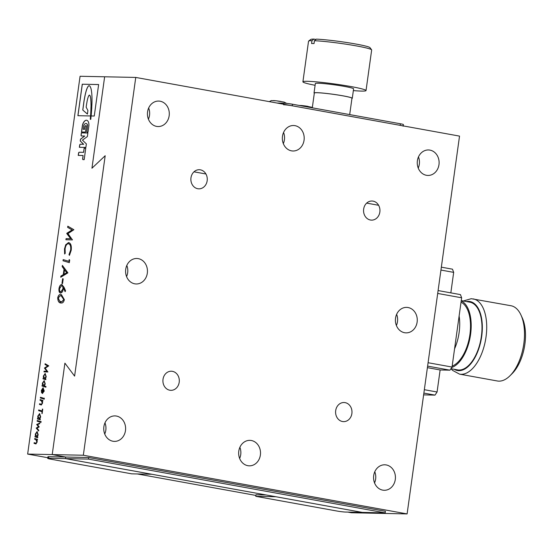 <?xml version="1.0" encoding="UTF-8"?>
<svg xmlns="http://www.w3.org/2000/svg" width="553" height="553" viewBox="0 0 553 553"><rect width="100%" height="100%" fill="white"/><g stroke="black" fill="none" stroke-linecap="round" stroke-linejoin="round"><path stroke-width="0.83" d="M451.034 368.706L452.499 370.344L459.564 374.139L497.341 380.982A38.233 19.473 -79.7 0 0 498.917 381.141A38.233 19.473 -79.7 0 0 510.004 375.743L512.216 373.538A35.046 17.848 -79.7 0 0 522.288 317.934L520.995 315.092A38.233 19.473 -79.7 0 0 510.979 305.74L471.26 298.696L463.303 300.984M510.004 375.743A38.233 19.473 -79.7 0 0 520.995 315.092M450.944 368.692L457.552 369.888A34.41 17.523 -79.7 0 0 458.969 370.033A34.41 17.523 -79.7 0 0 481.165 337.779A34.41 17.523 -79.7 0 0 469.822 302.166L461.25 300.611M451.753 367.482A34.41 17.523 -79.7 0 0 470.548 334.662A34.41 17.523 -79.7 0 0 461.216 300.901M452.167 366.107A33.139 16.88 -79.7 0 0 469.926 334.427A33.139 16.88 -79.7 0 0 461.036 302.194M454.559 348.832A33.139 16.88 -79.7 0 0 459.114 316.019M353.353 90.602A31.86 2.226 -172.1 0 0 361.448 91.086A31.86 2.226 -172.1 0 0 366.031 90.574L371.664 49.964A31.86 2.226 -172.1 0 0 371.609 49.798A31.86 2.226 -172.1 0 0 348.832 44.627A31.86 2.226 -172.1 0 0 314.422 40.728L314.035 43.563A31.86 2.226 -172.1 0 0 312.728 43.528A31.86 2.226 -172.1 0 0 311.574 43.514L311.968 40.68A31.86 2.226 -172.1 0 0 308.643 41.06A31.86 2.226 -172.1 0 0 308.539 41.199L302.906 81.816A31.86 2.226 -172.1 0 0 315.099 85.293M366.031 90.574A31.86 2.226 -172.1 0 0 343.116 85.231A31.86 2.226 -172.1 0 0 307.489 81.305A31.86 2.226 -172.1 0 0 302.906 81.816M351.936 98.489A19.307 1.348 -172.1 0 0 352.282 98.296L353.595 88.846A19.307 1.348 -172.1 0 0 339.708 85.611A19.307 1.348 -172.1 0 0 318.113 83.233A19.307 1.348 -172.1 0 0 315.341 83.544L314.028 92.987A19.307 1.348 -172.1 0 0 314.311 93.27M352.282 98.296A19.307 1.348 -172.1 0 0 338.395 95.054A19.307 1.348 -172.1 0 0 316.807 92.676A19.307 1.348 -172.1 0 0 314.028 92.987M349.696 114.589L351.964 98.247A18.989 1.327 -172.1 0 0 338.312 95.068A18.989 1.327 -172.1 0 0 317.076 92.724A18.989 1.327 -172.1 0 0 314.346 93.028L312.293 107.814M371.609 49.798L369.978 47.655A29.952 2.088 -172.1 0 0 348.639 42.809A29.952 2.088 -172.1 0 0 316.309 39.139L314.422 40.728M311.968 40.68L313.855 39.083A29.952 2.088 -172.1 0 0 310.793 39.443L308.643 41.06M313.855 39.083L315.929 39.463M276.998 103.031L283.793 103.176A6.373 0.442 7.9 0 1 292.461 104.22L400.393 123.775A6.373 0.442 7.9 0 1 403.427 124.584L403.241 125.911M283.571 104.745A6.373 0.442 7.9 0 1 292.247 105.796L400.172 125.351A6.373 0.442 7.9 0 1 403.206 126.16M441.349 267.168L452.478 269.18L453.674 272.366L450.833 292.869M453.674 272.366L440.941 270.058M438.1 290.56L460.442 294.611L461.644 297.791L452.036 367.054L449.962 370.171L440.133 369.964L427.4 367.655M428.084 362.72L452.036 367.054M461.644 297.791L437.7 293.449M449.962 370.171L427.614 366.121M424.345 389.699L437.077 392.001L435.004 395.119L423.626 394.877M440.133 369.964L437.077 392.001M435.004 395.119L423.875 393.1M336.742 510.993A6.373 0.442 -172.1 0 0 345.418 512.043L362.284 512.396L275.94 496.746L255.797 496.324L336.742 510.993M255.797 496.324L256.018 494.748L266.09 494.963M50.738 459.163L131.683 473.831L151.826 474.253L65.489 458.61L65.703 457.034L48.837 456.681A6.373 0.442 -172.1 0 0 47.924 456.785L47.703 458.354A6.373 0.442 -172.1 0 0 50.738 459.163M88.411 459.087L88.632 457.511L65.703 457.034L65.489 458.61L362.284 512.396L385.213 512.873L88.411 459.087L48.616 458.257A6.373 0.442 -172.1 0 0 47.703 458.354M385.213 512.873L385.427 511.297L88.632 457.511M345.1 402.625A9.56 8.198 91.2 0 0 343.994 402.515A9.56 8.198 91.2 0 0 335.623 411.245A9.56 8.198 91.2 0 0 342.48 421.517A9.56 8.198 91.2 0 0 343.593 421.628A9.56 8.198 91.2 0 0 351.957 412.891A9.56 8.198 91.2 0 0 345.1 402.625M172.418 371.333A9.56 8.198 91.2 0 0 171.306 371.222A9.56 8.198 91.2 0 0 162.941 379.952A9.56 8.198 91.2 0 0 169.799 390.218A9.56 8.198 91.2 0 0 170.912 390.335A9.56 8.198 91.2 0 0 179.276 381.598A9.56 8.198 91.2 0 0 172.418 371.333M373.061 201.126A9.56 8.198 91.2 0 0 371.948 201.016A9.56 8.198 91.2 0 0 363.584 209.753A9.56 8.198 91.2 0 0 370.441 220.018A9.56 8.198 91.2 0 0 371.554 220.129A9.56 8.198 91.2 0 0 379.918 211.391A9.56 8.198 91.2 0 0 373.061 201.126M200.38 169.833A9.56 8.198 91.2 0 0 199.267 169.723A9.56 8.198 91.2 0 0 190.903 178.46A9.56 8.198 91.2 0 0 197.76 188.725A9.56 8.198 91.2 0 0 198.866 188.836A9.56 8.198 91.2 0 0 207.237 180.098A9.56 8.198 91.2 0 0 200.38 169.833M408.086 307.53A12.747 10.936 91.2 0 0 406.607 307.378A12.747 10.936 91.2 0 0 395.45 319.026A12.747 10.936 91.2 0 0 404.589 332.719A12.747 10.936 91.2 0 0 406.068 332.865A12.747 10.936 91.2 0 0 417.225 321.217A12.747 10.936 91.2 0 0 408.086 307.53M138.271 258.631A12.747 10.936 91.2 0 0 136.791 258.486A12.747 10.936 91.2 0 0 125.635 270.134A12.747 10.936 91.2 0 0 134.773 283.82A12.747 10.936 91.2 0 0 136.252 283.966A12.747 10.936 91.2 0 0 147.409 272.318A12.747 10.936 91.2 0 0 138.271 258.631M429.93 150.112A12.747 10.936 91.2 0 0 428.451 149.96A12.747 10.936 91.2 0 0 417.294 161.607A12.747 10.936 91.2 0 0 426.432 175.294A12.747 10.936 91.2 0 0 427.911 175.446A12.747 10.936 91.2 0 0 439.068 163.799A12.747 10.936 91.2 0 0 429.93 150.112M160.114 101.213A12.747 10.936 91.2 0 0 158.635 101.068A12.747 10.936 91.2 0 0 147.478 112.715A12.747 10.936 91.2 0 0 156.617 126.402A12.747 10.936 91.2 0 0 158.096 126.547A12.747 10.936 91.2 0 0 169.253 114.9A12.747 10.936 91.2 0 0 160.114 101.213M295.019 125.662A12.747 10.936 91.2 0 0 293.539 125.51A12.747 10.936 91.2 0 0 282.389 137.158A12.747 10.936 91.2 0 0 291.528 150.851A12.747 10.936 91.2 0 0 293.007 150.997A12.747 10.936 91.2 0 0 304.157 139.349A12.747 10.936 91.2 0 0 295.019 125.662M386.243 464.949A12.747 10.936 91.2 0 0 384.764 464.796A12.747 10.936 91.2 0 0 373.607 476.444A12.747 10.936 91.2 0 0 382.745 490.138A12.747 10.936 91.2 0 0 384.224 490.283A12.747 10.936 91.2 0 0 395.381 478.635A12.747 10.936 91.2 0 0 386.243 464.949M116.427 416.05A12.747 10.936 91.2 0 0 114.948 415.904A12.747 10.936 91.2 0 0 103.791 427.552A12.747 10.936 91.2 0 0 112.93 441.239A12.747 10.936 91.2 0 0 114.409 441.391A12.747 10.936 91.2 0 0 125.566 429.743A12.747 10.936 91.2 0 0 116.427 416.05M251.332 440.499A12.747 10.936 91.2 0 0 249.852 440.354A12.747 10.936 91.2 0 0 238.702 452.001A12.747 10.936 91.2 0 0 247.841 465.688A12.747 10.936 91.2 0 0 249.32 465.833A12.747 10.936 91.2 0 0 260.47 454.186A12.747 10.936 91.2 0 0 251.332 440.499M83.33 455.237L135.755 77.434L459.529 136.107L407.105 513.917L83.33 455.237L52.217 454.587L65.703 457.034L52.217 454.587L27.65 454.075L47.793 457.725M126.582 276.604A12.747 10.936 91.2 0 0 126.81 265.44M396.397 325.496A12.747 10.936 91.2 0 0 396.632 314.332M105.181 155.732L74.6 376.116L64.901 363.155L52.217 454.587L64.901 363.155L74.6 376.116L105.181 155.732L91.95 168.216L105.181 155.732M347.789 512.092L351.432 512.749L375.992 513.267L372.349 512.603L375.992 513.267L407.105 513.917M135.755 77.434L104.641 76.784L91.95 168.216L104.641 76.784L80.074 76.266L27.65 454.075M239.643 458.472A12.747 10.936 91.2 0 0 239.878 447.308M104.738 434.022A12.747 10.936 91.2 0 0 104.966 422.858M374.554 482.921A12.747 10.936 91.2 0 0 374.782 471.757M283.33 143.628A12.747 10.936 91.2 0 0 283.565 132.464M148.425 119.185A12.747 10.936 91.2 0 0 148.66 108.022M418.241 168.077A12.747 10.936 91.2 0 0 418.476 156.914M280.979 101.482L281 101.482A6.373 0.442 7.9 0 0 273.459 100.577M300.438 105.464A6.373 0.442 7.9 0 1 307.959 106.37L307.986 106.37M43.528 378.3L43.459 376.081L45.152 373.482L46.238 376.731L45.36 378.86L45.871 379.019L45.775 379.704L43.016 378.86L43.106 378.176L43.528 378.3L43.348 376.061L45.201 373.475M41.689 392.837L41.475 390.383L43.065 387.798L44.254 391.068L42.353 393.48L43.044 388.476L42.194 388.98L41.586 392.817L41.364 390.37L43.196 387.812M42.602 393.522L43.044 388.476M44.081 399.301L43.749 398.692L44.129 398.119L43.97 399.28M44.185 398.125L44.351 398.706M42.146 410.99L42.408 409.061L42.747 409.165L42.132 413.623L42.049 411.667L38.606 410.637L38.696 409.953L42.249 411.003L42.519 409.096M37.141 421.199L37.231 420.515L39.996 421.358L39.906 422.043L37.141 421.199L37.341 420.543M36.671 424.552L39.768 422.997L39.671 423.695L37.514 424.697L39.228 426.916L37.003 428.181L38.758 430.262L38.655 431.008L36.187 428.077L38.427 426.709L36.692 424.428M34.639 439.213L34.735 438.529L37.5 439.379L37.404 440.057L36.947 439.918L37.189 441.951L35.938 443.9L34.058 443.382L34.155 442.697L36.028 443.216L36.844 441.895L35.841 439.58L34.639 439.213L34.839 438.564M35.938 443.9L34.058 443.382M35.433 443.084L36.139 443.23L36.844 441.895M60.816 293.104C59.42 292.869 58.839 291.39 59.088 288.659C59.551 286.101 60.457 284.733 61.818 284.546L64.024 287.277L65.579 290.837L65.102 291.673L63.526 288.058L62.544 291.777L60.712 293.083C59.309 292.848 58.736 291.369 58.977 288.638C59.441 286.081 60.353 284.712 61.708 284.525L61.95 284.553M62.371 265.392L67.908 272.85L60.726 277.253L60.892 276.071L63.27 274.696L64.037 269.159L62.192 266.67L62.371 265.392M64.722 254L64.597 248.933L65.869 244.709L68.503 242.567C70.784 243.099 71.69 245.65 71.213 250.226L69.45 255.375L69.007 254.608L70.653 250.025C71.012 246.265 70.252 244.149 68.372 243.693C66.692 243.942 65.6 245.663 65.088 248.871L65.233 253.295L64.618 253.979L64.494 248.912L65.759 244.689L68.835 242.594M78.229 155.4L78.547 153.209A0.995 0.505 100.3 0 1 79.19 152.241L83.565 152.331L84.132 148.273L85.75 148.308L84.18 159.651L83.04 159.63A0.995 0.505 100.3 0 1 82.998 159.623A0.995 0.505 100.3 0 1 82.66 158.635L83.095 155.504L78.229 155.4M82.404 125.427L81.491 131.98L85.501 132.063L86.379 125.745L85.501 125.725A0.995 0.505 100.3 0 0 84.851 126.699L84.491 129.319L83.247 129.291L83.779 125.455A4.369 2.226 100.3 0 1 86.144 123.485A4.369 2.226 100.3 0 1 87.581 125.538L86.8 131.179A0.995 0.505 100.3 0 0 87.132 132.167A0.995 0.505 100.3 0 0 87.174 132.167L87.989 132.188L88.909 125.566A6.422 3.27 100.3 0 0 86.648 120.25A6.422 3.27 100.3 0 0 82.404 125.427L82.508 125.448A6.422 3.27 100.3 0 1 86.703 120.257M79.66 145.204L79.362 147.312L85.867 147.451L86.365 143.898L82.445 140.137L87.381 136.556L87.872 133.003L81.367 132.865L81.077 134.98A0.995 0.505 100.3 0 0 81.409 135.969A0.995 0.505 100.3 0 0 81.45 135.969L84.727 136.038L80.496 139.169L80.24 141.008L83.579 144.298L80.303 144.229A0.995 0.505 100.3 0 0 79.66 145.204L79.763 145.225A0.995 0.505 100.3 0 1 80.413 144.25L83.579 144.298M91.086 115.964L94.266 116.033L98.634 84.547L82.259 84.208L77.89 115.695L90.54 115.957A161.137 82.065 100.3 0 1 90.416 117.734A11.468 5.841 100.3 0 1 90.284 119.317L90.761 119.33A10.327 5.26 100.3 0 0 90.92 117.851A170.048 86.607 100.3 0 1 91.086 115.964M67.957 233.622L72.478 239.898L65.931 239.76L66.084 238.626L70.618 238.723L66.83 233.269L72.084 229.93L67.646 227.366L67.812 226.198L73.888 229.723L67.957 233.622M68.918 261.334L69.16 259.578L69.685 260.041L69.325 262.647L63.014 260.753L63.173 259.62L69.021 261.355L69.256 259.668M61.977 283.406L62.627 278.712L63.194 278.871L62.544 283.571L61.977 283.406L62.738 278.74M61.411 302.975C59.13 303.224 57.892 301.503 57.706 297.804C58.314 295.426 59.282 294.341 60.623 294.542L61.369 294.611L64.355 299.657C63.733 302.042 62.752 303.148 61.411 302.975L60.74 302.906M35.475 436.331L35.406 434.112L37.099 431.506L38.192 434.762L37.307 436.891L37.818 437.05L37.728 437.727L34.963 436.884L35.06 436.199L35.475 436.331L35.302 434.091L37.148 431.506M40.853 422.547L40.521 421.939L40.908 421.365L40.742 422.527M40.957 421.379L41.129 421.953M37.963 418.407L37.894 416.188L39.588 413.582L40.673 416.838L39.795 418.967L40.307 419.126L40.21 419.81L37.452 418.967L37.542 418.282L37.963 418.407L37.784 416.167L39.629 413.582M40.044 400.268L40.141 399.591L42.899 400.434L42.809 401.119L42.353 400.98L42.595 403.006L41.337 404.955L39.463 404.437L39.56 403.752L41.434 404.271L42.249 402.957L41.247 400.635L40.044 400.268L40.245 399.619M41.337 404.955L39.463 404.437M40.832 404.139L41.544 404.291L42.249 402.957M40.362 397.946L40.459 397.261L43.224 398.105L43.127 398.789L40.362 397.946L40.569 397.296M42.54 385.476L42.463 383.25L44.157 380.651L45.249 383.879L44.364 386.022L45.996 386.512L45.899 387.197L42.021 386.029L42.111 385.344L42.54 385.476L42.36 383.229L44.205 380.644M45.194 368.201L47.911 371.969L43.984 371.886L44.074 371.208L46.798 371.263L44.523 367.987L47.676 365.982L45.014 364.448L45.111 363.743L48.761 365.865L45.194 368.201M90.657 115.805A12.615 6.422 100.3 0 1 90.782 113.676L90.727 113.669A12.615 6.422 -79.7 0 0 90.602 115.798L90.657 115.805A161.137 82.065 100.3 0 1 90.526 117.754L90.416 117.734M90.782 113.676A19.956 10.161 100.3 0 1 90.892 111.284L90.837 111.277A19.956 10.161 -79.7 0 0 90.727 113.669M90.837 111.277A77.703 39.574 -79.7 0 0 90.934 108.747L90.989 108.754A77.703 39.574 100.3 0 1 90.892 111.284M90.989 108.754A16.376 8.336 100.3 0 1 91.045 106.777L90.996 106.77A16.376 8.336 -79.7 0 0 90.934 108.747M90.996 106.77A13.32 6.788 -79.7 0 0 90.996 104.399L91.051 104.413A13.32 6.788 100.3 0 1 91.045 106.777M91.051 104.413A202.647 103.211 100.3 0 1 91.01 102.028L90.962 102.015A202.647 103.211 -79.7 0 0 90.996 104.399M91.01 102.028A59.254 30.18 100.3 0 1 90.837 99.36L90.782 99.353A59.254 30.18 -79.7 0 0 90.962 102.015M90.782 99.353A17.019 8.668 -79.7 0 0 90.478 97.204A6.691 3.408 -79.7 0 0 89.966 95.607A2.06 1.051 -79.7 0 0 89.475 95.13A1.493 0.76 -79.7 0 0 88.708 95.856A7.873 4.009 -79.7 0 0 87.671 98.78A15.989 8.143 -79.7 0 0 86.883 102.554A49.431 25.175 -79.7 0 0 86.157 107.171L87.913 110.545L87.422 114.084L82.77 110.04L84.035 100.736A301.841 153.727 -79.7 0 0 84.609 97.611A50.855 25.901 -79.7 0 1 85.328 94.134L85.383 94.148A29.883 15.221 100.3 0 1 86.634 89.579L86.579 89.565A29.883 15.221 -79.7 0 0 85.328 94.134M89.475 95.13L89.531 95.137A2.06 1.051 100.3 0 1 90.015 95.614A6.691 3.408 100.3 0 1 90.526 97.217A17.019 8.668 100.3 0 1 90.837 99.36M87.429 114.056L82.77 110.04M85.383 94.148A50.855 25.901 100.3 0 0 84.664 97.625A301.841 153.727 100.3 0 1 84.091 100.743L82.826 110.054M86.634 89.579A9.767 4.977 100.3 0 1 88.093 86.503L88.038 86.496A9.767 4.977 -79.7 0 0 86.579 89.565M88.093 86.503A2.523 1.286 100.3 0 1 89.178 85.729M91.141 115.971A170.048 86.607 -79.7 0 1 91.21 115.259A50.641 25.791 -79.7 0 0 91.28 114.388A22.604 11.509 -79.7 0 0 91.439 112.19A19.168 9.767 -79.7 0 0 91.625 109.715A12.256 6.242 -79.7 0 0 91.763 107.593A24.297 12.373 -79.7 0 1 91.86 105.222A84.395 42.982 -79.7 0 0 91.964 102.492A40.701 20.731 -79.7 0 0 91.985 99.568A26.44 13.466 -79.7 0 0 91.957 96.796A432.128 220.08 -79.7 0 0 91.867 94.819A32.185 16.39 -79.7 0 0 91.598 92.068A35.993 18.332 -79.7 0 0 91.148 89.171A12.843 6.539 -79.7 0 0 90.263 86.766A4.348 2.212 -79.7 0 0 89.13 85.722L89.13 85.722A2.523 1.286 -79.7 0 0 88.038 86.496M137.331 473.949L255.921 495.44M378.611 205.281L366.66 203.117M205.93 173.988L193.979 171.824M90.526 117.754A11.468 5.841 100.3 0 1 90.395 119.317M87.187 132.167A0.995 0.505 100.3 0 1 86.911 131.192L87.581 125.538M86.192 123.499A4.369 2.226 100.3 0 1 86.247 123.506A4.369 2.226 100.3 0 1 87.692 125.559M86.372 125.766L85.604 125.745A0.995 0.505 100.3 0 0 84.962 126.72L84.595 129.333L83.247 129.291M82.508 125.448L81.602 131.98M80.496 139.169L80.351 141.029L83.683 144.319M80.607 139.19L84.727 136.038M81.464 135.969A0.995 0.505 100.3 0 1 81.187 134.994L81.077 134.98M81.367 132.865L81.187 134.994M81.478 132.886L87.872 133.017M79.763 145.225L79.473 147.319M78.339 155.4L78.65 153.222A0.995 0.505 100.3 0 1 79.3 152.262L83.565 152.331M83.676 152.352L84.132 148.273M84.243 148.294L85.75 148.322M83.054 159.63A0.995 0.505 100.3 0 1 82.77 158.656L83.095 155.504M98.634 84.561L82.314 84.215L77.945 115.695M66.042 239.76L66.084 238.626M66.194 238.647L70.618 238.723M70.729 238.744L66.789 233.573M66.934 233.29L72.084 229.93M72.194 229.951L67.646 227.366M67.756 227.387L67.915 226.253M69.498 255.292L69.007 254.608M69.111 254.629L70.653 250.025M70.763 250.046C71.116 246.279 70.355 244.17 68.475 243.714M69.325 262.634L63.014 260.753M63.125 260.774L63.277 259.647M60.844 277.184L60.892 276.071M60.996 276.092L63.27 274.696M63.381 274.717L64.037 269.159M64.148 269.173L62.192 266.67M62.302 266.691L62.468 265.516M63.913 274.329L66.795 272.747L64.535 269.823L63.913 274.329L66.692 272.726L64.535 269.823M62.544 283.558L62.088 283.419M65.157 291.569L63.526 288.058M60.712 291.943L63.007 288.929C63.166 286.924 62.731 285.839 61.694 285.673M60.954 291.97L62.897 288.915C63.063 286.903 62.627 285.818 61.583 285.652L61.825 285.687M61.583 285.652L59.572 288.604C59.392 290.65 59.821 291.763 60.851 291.956L60.768 291.956M60.795 302.92L57.816 297.825C58.418 295.447 59.392 294.355 60.733 294.562L60.623 294.542M60.733 294.562L61.424 294.625M61.134 301.8L61.791 301.869L63.885 299.581L61.21 295.751M61.189 301.814L61.68 301.848L63.782 299.56L61.162 295.744L60.395 295.668L58.293 297.846L59.558 301.143L61.791 301.869M37.404 440.043L36.947 439.918M36.042 443.921L35.447 443.789M34.168 443.402L34.265 442.732M35.537 443.105L36.139 443.23L35.537 443.105M36.954 441.916L35.945 439.6L34.749 439.234M37.728 437.713L34.963 436.884M35.067 436.905L35.164 436.234M36.533 436.67L37.95 434.727L36.906 432.163L35.648 434.133L36.609 436.676L37.839 434.706L36.906 432.163M36.802 424.448L39.761 423.073M38.669 430.918L36.187 428.077M36.304 428.001L38.427 426.709M38.537 426.729L36.781 424.566M40.632 421.96L41.012 421.386M39.906 422.029L37.245 421.213M40.217 419.796L37.452 418.967M37.556 418.98L37.652 418.31M39.021 418.745L40.438 416.803L39.394 414.245L38.136 416.209L39.097 418.752L40.328 416.782L39.394 414.245M41.904 413.533L42.049 411.667M42.159 411.688L38.606 410.637M38.71 410.658L38.807 409.987M42.809 401.105L42.353 400.98M41.447 404.976L40.846 404.844M39.574 404.457L39.664 403.787M40.943 404.16L41.544 404.291L40.943 404.16M42.353 402.971L41.351 400.655L40.148 400.289M43.86 398.713L44.24 398.139M43.127 398.775L40.473 397.966M42.788 392.844L44.012 391.047L43.383 388.607L42.788 392.844L43.901 391.026L43.383 388.607M45.899 387.183L42.021 386.029M42.125 386.049L42.222 385.379M43.59 385.807L45.007 383.865L44.074 381.328M45.007 383.865L44.143 381.335M43.964 381.307L42.705 383.27L43.666 385.814L44.897 383.844M45.781 379.69L43.016 378.86M43.12 378.874L43.217 378.211M44.586 378.639L46.003 376.697L45.07 374.16M46.003 376.697L45.139 374.16M44.959 374.139L43.701 376.109L44.662 378.646L45.892 376.676M44.095 371.886L44.074 371.208M44.185 371.222L46.798 371.263M46.901 371.284L44.496 368.167M44.627 368.008L47.676 365.982M47.779 366.003L45.014 364.448M45.125 364.468L45.215 363.805M459.564 374.139A38.233 19.473 -79.7 0 0 461.14 374.298A38.233 19.473 -79.7 0 0 485.804 338.457A38.233 19.473 -79.7 0 0 473.202 298.897M454.213 369.286A35.046 17.848 -79.7 0 0 458.879 370.662A35.046 17.848 -79.7 0 0 481.698 336.404A35.046 17.848 -79.7 0 0 468.495 301.392A35.046 17.848 -79.7 0 0 466.49 301.565M283.793 103.176L283.648 104.234M292.461 104.22L292.247 105.796M400.393 123.775L400.172 125.351M48.616 458.257L48.837 456.681M286.627 103.383L284.138 102.105L276.182 100.798L271.274 100.591L269.311 101.634M312.355 107.393L305.491 105.982L299.042 105.409"/></g></svg>

